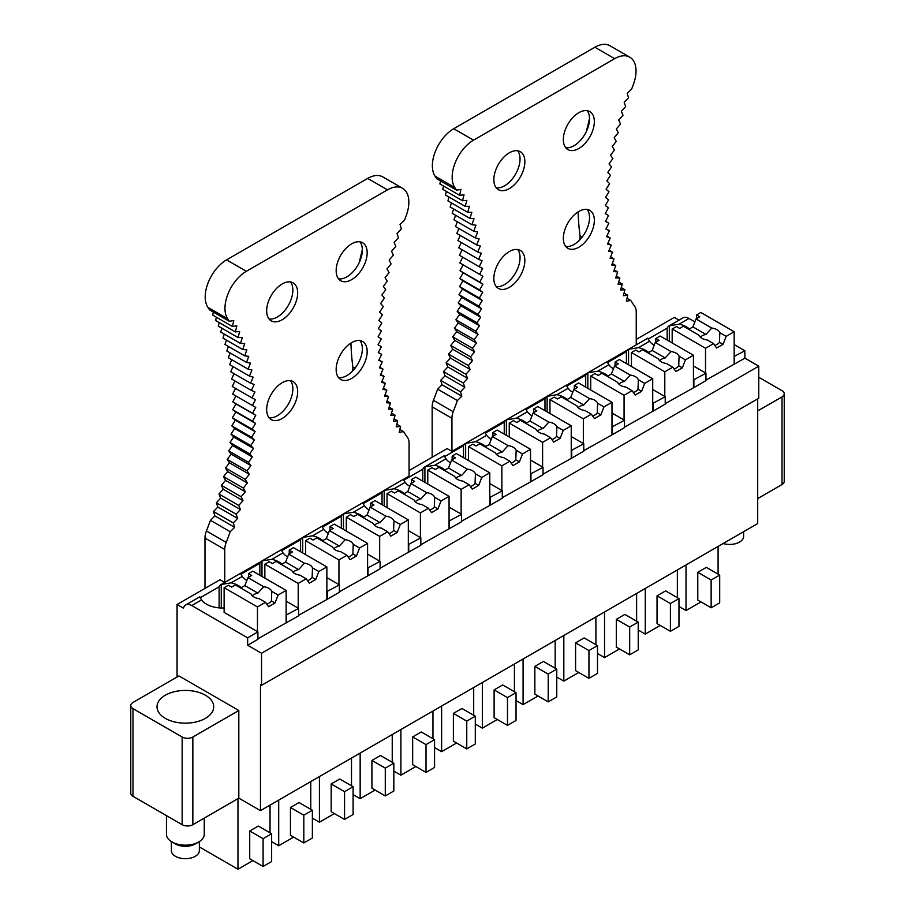 <?xml version="1.0" encoding="UTF-8"?>
<svg xmlns="http://www.w3.org/2000/svg" width="915" height="915" viewBox="0 0 915 915"><rect width="100%" height="100%" fill="white"/><g stroke="black" fill="none" stroke-linecap="round" stroke-linejoin="round"><path stroke-width="1.37" d="M224.69 582.466L219.955 579.733L177.075 604.483L177.075 677.009M679.044 320.147L674.309 317.413L636.245 339.385M464.774 443.935L451.941 451.347L447.126 448.579L409.074 470.55M248.491 577.331L248.491 573.625L252.769 571.154L286.132 590.415L278.103 595.047L275.003 603.008L268.598 606.714L265.487 602.322L259.151 598.662A10.58 6.108 0 0 1 253.947 597.015A10.58 6.108 0 0 1 251.099 594.018L235.349 584.925L231.598 587.075L228.395 585.234L224.118 587.693L224.118 612.387L257.904 631.888L247.645 637.812L191.773 605.558A12.101 6.988 60 0 0 185.734 604.964A12.101 6.988 60 0 0 183.492 608.189L177.075 604.483M241.354 587.624A22.681 13.096 -0 0 0 231.175 582.821L242.281 576.404L240.599 573.636M240.565 573.431L240.599 573.293A12.101 6.988 60 0 0 240.359 573.431L221.007 584.594A12.101 6.988 60 0 1 221.258 584.468L231.175 582.821M282.083 564.109A22.681 13.096 -0 0 0 271.904 559.305L261.987 560.952A12.101 6.988 60 0 0 261.736 561.078A12.101 6.988 60 0 0 259.849 563.297L240.874 574.254M271.904 559.305L283.021 552.889L281.34 550.121M281.294 549.915L281.34 549.778A12.101 6.988 60 0 0 281.088 549.904L261.736 561.078M322.812 540.593A22.681 13.096 -0 0 0 312.633 535.79L302.716 537.437A12.101 6.988 60 0 0 302.476 537.562A12.101 6.988 60 0 0 300.578 539.781L281.603 550.739M312.633 535.79L323.75 529.373L322.069 526.605M322.034 526.399L322.069 526.262A12.101 6.988 60 0 0 321.817 526.388L302.476 537.562M363.541 517.078A22.681 13.096 -0 0 0 353.373 512.263L343.445 513.921A12.101 6.988 60 0 0 343.205 514.047A12.101 6.988 60 0 0 341.306 516.266L322.332 527.223M353.373 512.263L364.479 505.858L362.798 503.09M362.763 502.884L362.798 502.747A12.101 6.988 60 0 0 362.557 502.873L343.205 514.047M404.281 493.562A22.681 13.096 -0 0 0 394.102 488.747L384.186 490.406A12.101 6.988 60 0 0 383.934 490.531A12.101 6.988 60 0 0 382.047 492.75L363.072 503.707M394.102 488.747L405.208 482.342L403.526 479.574M403.492 479.357L403.526 479.231A12.101 6.988 60 0 0 403.286 479.357L383.934 490.531M445.01 470.047A22.681 13.096 -0 0 0 434.831 465.232L424.915 466.879A12.101 6.988 60 0 0 424.663 467.016A12.101 6.988 60 0 0 422.776 469.235L403.801 480.192M434.831 465.232L445.948 458.815L444.267 456.059M444.221 455.842L444.267 455.716A12.101 6.988 60 0 0 444.015 455.842L424.663 467.016M485.739 446.531A22.681 13.096 -0 0 0 475.571 441.716L465.644 443.363A12.101 6.988 60 0 0 465.403 443.5A12.101 6.988 60 0 0 463.505 445.719L444.53 456.676M475.571 441.716L486.677 435.3L484.996 432.543M484.961 432.326L484.996 432.2A12.101 6.988 60 0 0 484.756 432.326L465.403 443.5M526.468 423.016A22.681 13.096 -0 0 0 516.3 418.201L506.372 419.848A12.101 6.988 60 0 0 506.132 419.985A12.101 6.988 60 0 0 504.245 422.204L485.27 433.161M516.3 418.201L527.406 411.784L525.725 409.028M525.69 408.811L525.725 408.685A12.101 6.988 60 0 0 525.485 408.811L506.132 419.985M567.209 399.489A22.681 13.096 -0 0 0 557.029 394.685L547.113 396.332A12.101 6.988 60 0 0 546.861 396.469A12.101 6.988 60 0 0 544.974 398.688L525.999 409.634M557.029 394.685L568.146 388.269L566.454 385.512M566.419 385.295L566.454 385.169A12.101 6.988 60 0 0 566.213 385.295L546.861 396.469M607.937 375.974A22.681 13.096 -0 0 0 597.758 371.17L587.842 372.817A12.101 6.988 60 0 0 587.59 372.954A12.101 6.988 60 0 0 585.703 375.173L566.728 386.119M597.758 371.17L608.875 364.753L607.194 361.997M607.16 361.78L607.194 361.642A12.101 6.988 60 0 0 606.942 361.78L587.59 372.954M648.666 352.458A22.681 13.096 -0 0 0 638.498 347.654L628.571 349.301A12.101 6.988 60 0 0 628.331 349.438A12.101 6.988 60 0 0 626.432 351.646L607.457 362.603M638.498 347.654L649.604 341.238L647.923 338.481M647.889 338.264L647.923 338.127A12.101 6.988 60 0 0 647.683 338.264L628.331 349.438M689.407 328.943A22.681 13.096 -0 0 0 679.227 324.139L669.311 325.786A12.101 6.988 60 0 0 669.059 325.912A12.101 6.988 60 0 0 667.172 328.13L648.197 339.088M669.059 325.912L682.956 317.894A12.101 6.988 60 0 1 689.006 318.489L694.874 321.874M191.773 605.558L201.552 599.92L199.87 597.163M199.836 596.946L199.87 596.809A12.101 6.988 60 0 0 199.63 596.946L185.734 604.964M221.007 584.594A12.101 6.988 60 0 0 219.12 586.812L200.145 597.769M286.132 601.155L298.633 608.372L286.132 615.097M326.861 577.639L339.362 584.857L326.861 591.582M367.59 554.124L380.102 561.341L367.59 568.066M408.319 530.609L420.831 537.826L408.319 544.551M449.059 507.093L461.56 514.31L449.059 521.035M489.788 483.566L502.289 490.795L489.788 497.52M530.517 460.051L543.03 467.279L530.517 474.004M571.246 436.535L583.759 443.764L571.246 450.489M611.986 413.02L624.488 420.248L611.986 426.973M652.715 389.504L665.228 396.733L652.715 403.458M693.444 365.989L705.957 373.206L693.444 379.942M757.7 398.883L757.7 523.574L260.466 810.644L260.466 684.729L261.541 685.346L758.764 398.265L758.764 366.172L744.867 358.154L744.867 350.742L734.173 356.427M744.867 350.742L734.173 344.566M649.604 341.238A22.681 13.096 -0 0 0 654.179 345.287M608.875 364.753A22.681 13.096 -0 0 0 613.45 368.814M568.146 388.269A22.681 13.096 -0 0 0 572.721 392.329M527.406 411.784A22.681 13.096 -0 0 0 531.981 415.845M486.677 435.3A22.681 13.096 -0 0 0 491.252 439.36M445.948 458.815A22.681 13.096 -0 0 0 450.523 462.876M405.208 482.342A22.681 13.096 -0 0 0 409.794 486.391M364.479 505.858A22.681 13.096 -0 0 0 369.054 509.907M323.75 529.373A22.681 13.096 -0 0 0 328.325 533.422M283.021 552.889A22.681 13.096 -0 0 0 287.596 556.938M242.281 576.404A22.681 13.096 -0 0 0 246.867 580.453M224.118 608.189L223.775 607.995A22.681 13.096 -0 0 1 201.552 599.92M744.867 358.154L705.957 380.125M734.608 356.667L734.608 364.079M693.879 380.183L693.879 387.594L665.228 403.641M705.957 373.206L705.957 380.617L693.879 387.594M653.138 403.698L653.138 411.11L624.488 427.156M665.228 396.733L665.228 404.133L653.138 411.11M612.41 427.214L612.41 434.625L583.759 450.672M624.488 420.248L624.488 427.648L612.41 434.625M571.681 450.729L571.681 458.141L543.03 474.187M583.759 443.764L583.759 451.164L571.681 458.141M530.94 474.256L530.94 481.656L502.289 497.703M543.03 467.279L543.03 474.679L530.94 481.656M490.211 497.771L490.211 505.172L461.56 521.218M502.289 490.795L502.289 498.195L490.211 505.172M461.56 514.31L461.56 521.722L420.831 544.734M449.482 521.287L449.482 528.687M420.831 537.826L420.831 545.237L380.102 568.249M408.753 544.802L408.753 552.202M368.013 568.318L368.013 575.718L339.362 591.776M380.102 561.341L380.102 568.753L368.013 575.718M327.284 591.833L327.284 599.245L298.633 615.292M339.362 584.857L339.362 592.268L327.284 599.245M298.633 608.372L298.633 615.784L257.904 638.807M286.555 615.349L286.555 622.76M257.904 631.888L257.904 639.299L247.645 645.224L247.645 637.812M758.764 366.172L261.541 653.253L247.645 645.224M261.541 685.346L261.541 653.253M238.815 710.498L192.848 737.033A7.56 4.369 180 0 1 182.154 737.033L132.984 708.645A7.56 4.369 180 0 1 130.765 705.557A7.56 4.369 180 0 1 132.984 702.468L178.951 675.933L238.815 710.498L238.815 798.143L260.466 810.644M238.815 798.143L192.848 824.689A7.56 4.369 180 0 1 182.154 824.689L132.984 796.29A7.56 4.369 180 0 1 130.765 793.202L130.765 705.557M757.7 410.926L782.016 396.881A7.56 4.369 0 0 0 784.235 393.793L784.235 481.439A7.56 4.369 180 0 1 782.016 484.527L757.7 498.572M711.138 607.789L719.693 602.859L719.693 575.077L711.138 580.019L711.138 607.789L697.779 600.08L697.779 572.298L711.138 580.019M697.779 572.298L706.334 567.369L719.693 575.077M700.981 601.933L686.021 610.568L686.021 564.955M718.092 574.151L718.092 546.438M678.964 606.496L686.021 610.568M670.409 631.304L678.964 626.375L678.964 598.593L670.409 603.534L670.409 631.304L657.039 623.595L657.039 595.814L670.409 603.534M657.039 595.814L665.594 590.884L678.964 598.593M660.253 625.448L645.281 634.084L645.281 588.471M677.352 597.667L677.352 569.953M638.224 630.012L645.281 634.084M629.68 654.82L638.224 649.89L638.224 622.108L629.68 627.05L629.68 654.82L616.31 647.111L616.31 619.329L629.68 627.05M616.31 619.329L624.865 614.4L638.224 622.108M619.524 648.964L604.552 657.599L604.552 611.986M636.623 621.182L636.623 593.469M597.495 653.527L604.552 657.599M588.94 678.347L597.495 673.406L597.495 645.624L588.94 650.565L588.94 678.347L575.581 670.626L575.581 642.845L588.94 650.565M575.581 642.845L584.136 637.915L597.495 645.624M578.783 672.479L563.823 681.115L563.823 635.502M595.894 644.698L595.894 616.985M556.766 677.043L563.823 681.115M548.211 701.862L556.766 696.921L556.766 669.139L548.211 674.081L548.211 701.862L534.852 694.142L534.852 666.372L548.211 674.081M534.852 666.372L543.396 661.431L556.766 669.139M538.054 695.995L523.083 704.63L523.083 659.017M555.165 668.213L555.165 640.5M516.037 700.558L523.083 704.63M507.482 725.378L516.037 720.437L516.037 692.655L507.482 697.596L507.482 725.378L494.111 717.657L494.111 689.887L507.482 697.596M494.111 689.887L502.667 684.946L516.037 692.655M497.325 719.51L482.354 728.157L482.354 682.533M514.424 691.74L514.424 664.015M475.297 724.074L482.354 728.157M466.753 748.893L475.297 743.952L475.297 716.182L466.753 721.112L466.753 748.893L453.382 741.173L453.382 713.403L466.753 721.112M453.382 713.403L461.938 708.462L475.297 716.182M456.596 743.026L441.625 751.673L441.625 706.048M473.696 715.256L473.696 687.542M434.568 747.589L441.625 751.673M426.013 772.409L434.568 767.468L434.568 739.697L426.013 744.627L426.013 772.409L412.654 764.688L412.654 736.918L426.013 744.627M412.654 736.918L421.209 731.977L434.568 739.697M415.856 766.541L400.896 775.188L400.896 729.575M432.967 738.771L432.967 711.058M393.839 771.116L400.896 775.188M385.284 795.924L393.839 790.983L393.839 763.213L385.284 768.143L385.284 795.924L371.925 788.204L371.925 760.434L385.284 768.143M371.925 760.434L380.468 755.493L393.839 763.213M375.127 790.057L360.155 798.704L360.155 753.091M392.238 762.287L392.238 734.573M353.099 794.632L360.155 798.704M344.555 819.44L353.099 814.499L353.099 786.728L344.555 791.669L344.555 819.44L331.184 811.719L331.184 783.949L344.555 791.669M331.184 783.949L339.74 779.008L353.099 786.728M334.398 813.572L319.426 822.219L319.426 776.606M351.497 785.802L351.497 758.089M312.37 818.147L319.426 822.219M303.814 842.955L312.37 838.014L312.37 810.244L303.814 815.185L303.814 842.955L290.455 835.246L290.455 807.465L303.814 815.185M290.455 807.465L299.011 802.524L312.37 810.244M293.658 837.088L278.698 845.735L278.698 800.122M310.768 809.318L310.768 781.604M271.641 841.663L278.698 845.735M263.085 866.471L271.641 861.53L271.641 833.759L263.085 838.7L263.085 866.471L249.726 858.762L249.726 830.98L263.085 838.7M249.726 830.98L258.282 826.039L271.641 833.759M252.929 860.603L237.969 869.25L237.969 798.635M270.039 832.833L270.039 805.12M199.356 846.958L237.969 869.25M784.235 393.793A7.56 4.369 0 0 0 782.016 390.705L758.764 377.289M205.406 695.217A28.354 16.367 0 0 0 174.513 691.671A28.354 16.367 0 0 0 157.014 706.792A28.354 16.367 0 0 0 165.318 718.367A28.354 16.367 0 0 0 196.21 721.912A28.354 16.367 0 0 0 213.71 706.792A28.354 16.367 0 0 0 205.406 695.217M669.311 341.306L669.311 325.786M667.172 328.13L667.172 340.083M628.571 364.833L628.571 349.301M626.432 351.646L626.432 363.598M587.842 388.349L587.842 372.817M585.703 375.173L585.703 387.114M547.113 411.864L547.113 396.332M544.974 398.688L544.974 410.629M506.372 435.38L506.372 419.848M504.245 422.204L504.245 434.145M465.644 458.895L465.644 443.363M463.505 445.719L463.505 457.66M424.915 482.411L424.915 466.879M422.776 469.235L422.776 481.176M384.186 505.926L384.186 490.406M382.047 492.75L382.047 504.691M343.445 529.442L343.445 513.921M341.306 516.266L341.306 528.207M302.716 552.957L302.716 537.437M300.578 539.781L300.578 551.722M261.987 576.473L261.987 560.952M259.849 563.297L259.849 575.238M221.258 607.995L221.258 584.468M219.12 586.812L219.12 607.869M627.701 349.873L607.194 361.722M586.973 373.389L566.454 385.238M546.244 396.904L525.725 408.753M505.515 420.42L484.996 432.269M451.941 451.347L451.941 418.315A15.189 8.773 120 0 1 453.211 411.727A275.095 158.833 120 0 0 457.409 400.553L461.823 396.184L460.462 391.792L464.82 387.274L463.299 383.03L467.599 378.375L465.929 374.281L470.15 369.5L468.331 365.565L472.483 360.647L470.504 356.873L474.588 351.84L472.46 348.238L476.452 343.091L474.187 339.659L478.088 334.41L475.686 331.15L479.494 325.797L476.944 322.721L480.661 317.265L477.973 314.371L481.587 308.835L478.774 306.125L482.274 300.509L479.323 297.993L482.72 292.297L479.654 289.975L482.926 284.21L479.735 282.083L482.891 276.261L479.586 274.34L482.617 268.45L479.197 266.734L482.102 260.798L478.568 259.288L481.347 253.318L477.71 252.002L480.352 246.009L476.612 244.9L479.128 238.872L475.285 237.98L455.51 226.554L457.374 221.807M432.166 457.214L432.166 406.889L451.941 418.315M625.654 106.575L624.179 102.274L628.559 97.802L627.232 93.364L631.682 89.018A275.106 158.833 120 0 1 633.306 84.66A30.229 17.454 120 0 0 629.772 57.165L609.996 45.75A30.229 17.454 120 0 0 594.876 47.248L453.76 128.718A30.241 17.454 120 0 0 435.014 176.115L436.741 178.745L456.516 190.16L460.954 189.382L459.639 195.341L464.008 194.758L462.532 200.751L466.844 200.385L465.22 206.401L469.464 206.252L467.679 212.291L471.854 212.337L469.921 218.399L474.016 218.662L471.934 224.713L475.96 225.193L473.73 231.243L477.653 231.93L475.285 237.98M627.027 298.279L630.79 300.452A275.106 158.833 120 0 0 634.793 306.502A15.189 8.773 120 0 1 636.245 311.901L636.245 344.863M630.79 300.452L626.363 301.184L627.736 295.202L623.367 295.739L624.888 289.735L620.587 290.044L622.269 284.016L618.037 284.119L619.867 278.069L615.704 277.954L617.682 271.904L613.61 271.572L615.726 265.522L611.735 264.984L613.999 258.934L610.099 258.19L612.512 252.151L608.692 251.19L611.243 245.174M607.88 243.23L611.254 245.174L607.526 244.008L610.213 238.026M606.874 236.081L610.225 238.026L606.599 236.653L609.424 230.694L605.913 229.116L608.864 223.203L605.467 221.419L608.544 215.551L605.261 213.572L608.452 207.762L605.295 205.589L608.601 199.836M608.612 199.847L605.57 197.468L608.99 191.784L606.085 189.222L609.619 183.618L606.839 180.861L610.477 175.348L607.835 172.397L611.575 166.976L609.058 163.842L612.901 158.512L610.534 155.207L614.457 149.991L612.226 146.503L616.252 141.39L614.171 137.742L618.265 132.744L616.333 128.923L620.507 124.04L618.723 120.059L622.966 115.313M622.978 115.324L621.342 111.173L625.654 106.563M629.772 57.165A30.229 17.454 120 0 0 614.651 58.663L473.535 140.144A30.241 17.454 120 0 0 454.801 187.541L456.516 190.16M563.343 238.277A21.926 12.661 120 0 0 567.883 248.32A21.926 12.661 120 0 0 584.776 242.441A21.926 12.661 120 0 0 594.338 220.378A21.926 12.661 120 0 0 589.798 210.347A21.926 12.661 120 0 0 572.904 216.226A21.926 12.661 120 0 0 563.343 238.277M524.855 260.5A21.926 12.661 120 0 0 520.315 250.47A21.926 12.661 120 0 0 503.422 256.337A21.926 12.661 120 0 0 493.848 278.4A21.926 12.661 120 0 0 498.389 288.442A21.926 12.661 120 0 0 515.282 282.563A21.926 12.661 120 0 0 524.855 260.5M594.338 121.626A21.926 12.661 120 0 0 589.798 111.584A21.926 12.661 120 0 0 572.904 117.463A21.926 12.661 120 0 0 563.343 139.526A21.926 12.661 120 0 0 567.883 149.557A21.926 12.661 120 0 0 584.776 143.689A21.926 12.661 120 0 0 594.338 121.626M524.855 161.749A21.926 12.661 120 0 0 520.315 151.707A21.926 12.661 120 0 0 503.422 157.586A21.926 12.661 120 0 0 493.848 179.649A21.926 12.661 120 0 0 498.389 189.68A21.926 12.661 120 0 0 515.282 183.812A21.926 12.661 120 0 0 524.855 161.749M440.515 180.93L439.852 183.915L459.639 195.341M462.738 257.229L459.81 262.914L463.116 264.835L459.959 270.668L463.15 272.784L459.868 278.56L462.944 280.871L459.547 286.578L462.498 289.083L458.987 294.71L461.812 297.409L458.198 302.957L460.885 305.85L457.168 311.294L459.719 314.371L455.899 319.735L458.312 322.984L454.412 328.245L456.676 331.676L452.685 336.823L454.801 340.426L450.729 345.458L452.708 349.233L448.544 354.139L450.374 358.074L446.143 362.866L447.824 366.949L443.523 371.604L445.045 375.848L440.687 380.365L442.048 384.757L437.633 389.138A275.095 158.833 120 0 1 433.435 400.312A15.189 8.773 120 0 0 432.166 406.889M462.132 249.795L459.422 255.308L479.197 266.734M461.286 242.521L458.792 247.862L478.568 259.288M460.211 235.43L457.935 240.588L477.71 252.002M458.907 228.521L456.837 233.485L476.612 244.9M455.624 215.288L453.954 219.829L473.73 231.243M453.646 208.997L452.159 213.298L471.934 224.713M451.438 202.913L450.146 206.973L469.921 218.399M449.025 197.057L447.904 200.865L467.679 212.291M446.406 191.441L445.433 194.987L465.22 206.401M443.558 186.054L442.757 189.336L462.532 200.751M589.535 118.595A290.215 167.559 120 0 0 586.469 131.303M579.275 240.37A7.56 4.369 120 0 0 580.03 235.796A290.215 167.559 120 0 1 578.108 211.868M624.041 293.075L627.736 295.202M442.048 384.757L461.823 396.184M440.687 380.365L460.462 391.792M437.633 389.138L457.409 400.553M433.435 400.312L453.211 411.727M517.638 249.543A21.926 12.661 -60 0 1 520.04 257.721A21.926 12.661 -60 0 1 512.011 278.034A21.926 12.661 -60 0 1 496.25 286.589M587.133 209.421A21.926 12.661 -60 0 1 589.535 217.61A21.926 12.661 -60 0 1 581.505 237.923A21.926 12.661 -60 0 1 565.745 246.467M587.133 110.658A21.926 12.661 -60 0 1 589.535 118.847A21.926 12.661 -60 0 1 581.505 139.16A21.926 12.661 -60 0 1 565.745 147.704M517.638 150.781A21.926 12.661 -60 0 1 520.04 158.97A21.926 12.661 -60 0 1 512.011 179.283A21.926 12.661 -60 0 1 496.25 187.827M605.536 221.281L608.864 223.203M606.085 228.761L609.424 230.694M609.115 250.195L612.512 252.151M610.591 256.955L614.011 258.934M612.284 263.531L615.738 265.522M614.194 269.891L617.694 271.904M616.333 276.033L619.867 278.069M618.689 281.946L622.269 284.016M621.262 287.63L624.899 289.735M445.045 375.848L464.82 387.274M443.523 371.604L463.299 383.03M447.824 366.949L467.599 378.375M446.143 362.866L465.929 374.281M450.374 358.074L470.15 369.5M448.544 354.139L468.331 365.565M452.708 349.233L472.483 360.647M450.729 345.458L470.504 356.873M454.801 340.426L474.588 351.84M452.685 336.823L472.46 348.238M456.676 331.676L476.452 343.091M454.412 328.245L474.187 339.659M458.312 322.984L478.088 334.41M455.899 319.735L475.686 331.15M459.719 314.371L479.494 325.797M457.168 311.294L476.944 322.721M460.885 305.85L480.661 317.265M458.198 302.957L477.973 314.371M461.812 297.409L481.587 308.835M458.987 294.71L478.774 306.125M462.498 289.083L482.274 300.509M459.547 286.578L479.323 297.993M462.944 280.871L482.72 292.297M459.868 278.56L479.654 289.975M463.15 272.784L482.926 284.21M459.959 270.668L479.735 282.083M463.116 264.835L482.891 276.261M459.81 262.914L479.586 274.34M402.589 188.33L382.813 176.915A30.241 17.454 120 0 0 367.693 178.414L387.48 189.828A30.241 17.454 120 0 1 402.589 188.33A30.241 17.454 120 0 1 406.214 215.585L404.487 220.206L400.061 224.541L401.376 228.967L396.996 233.451L398.483 237.728L394.159 242.349L395.795 246.49L391.551 251.236L393.336 255.216L389.15 260.089L391.094 263.909L386.988 268.907L389.069 272.556L385.055 277.68L387.285 281.157L383.351 286.384L385.718 289.689L381.887 295.019L384.392 298.141L380.651 303.563L383.305 306.514L379.656 312.026L382.436 314.783L378.901 320.387L381.818 322.949L378.387 328.634L381.429 331.001L378.112 336.754L381.281 338.927L378.078 344.738L381.361 346.716L378.295 352.584L381.681 354.368L378.741 360.281L382.241 361.86L379.428 367.819L383.042 369.18L380.354 375.173L384.071 376.34L381.521 382.356L385.329 383.316L382.916 389.355L386.828 390.099L384.563 396.149L388.555 396.687L386.427 402.737L390.499 403.069L388.532 409.119L392.684 409.234L390.854 415.273L395.086 415.181L393.416 421.209L397.705 420.9L396.184 426.893L400.553 426.379L399.18 432.349L403.606 431.617A275.095 158.833 120 0 0 407.804 437.942A15.189 8.773 120 0 1 409.074 443.066L409.074 476.097L403.526 479.3M383.316 490.978L362.798 502.815M342.576 514.493L322.069 526.331M301.847 538.009L281.34 549.846M261.118 561.524L240.599 573.362M387.48 189.828L246.352 271.298A30.229 17.454 120 0 0 227.709 318.832L207.934 307.406A275.106 158.833 120 0 1 209.558 309.888L229.333 321.314A275.106 158.833 120 0 0 227.709 318.832M216.386 317.219L215.574 320.49L235.349 331.916L236.836 325.9L232.456 326.483L233.783 320.525L229.333 321.314M221.853 328.222L220.721 332.031L240.496 343.445L242.292 337.395L238.037 337.555L239.673 331.527L235.361 331.893M230.191 352.961L228.327 357.719L248.102 369.134L250.481 363.083L246.547 362.397L248.777 356.347L244.763 355.866L246.844 349.804L242.75 349.541L244.682 343.491L240.508 343.434M234.103 373.686L231.609 379.027L251.385 390.453L254.176 384.472L250.538 383.156L253.181 377.152L249.44 376.054L251.945 370.026L248.114 369.122M235.555 388.395L232.627 394.079L252.403 405.494L255.445 399.603L252.014 397.888L254.93 391.952L251.396 390.431M232.696 409.714L235.761 412.025L232.364 417.743L235.315 420.237L231.804 425.875L251.579 437.29L255.102 431.663L252.151 429.146L255.548 423.451L252.471 421.129L255.754 415.364L252.563 413.237L255.72 407.415L252.403 405.482M224.758 582.432L224.758 549.469A15.189 8.773 120 0 1 226.211 542.401A275.106 158.833 120 0 0 230.225 531.718L234.652 527.337L233.279 522.934L237.648 518.428L236.127 514.184L240.416 509.529L238.746 505.435L242.978 500.654L241.148 496.719L245.3 491.801L243.333 488.038L247.405 483.006L245.277 479.403L249.28 474.245L247.004 470.813L250.916 465.563L248.503 462.304L228.716 450.901L232.536 445.525L229.985 442.46L233.702 437.004L231.015 434.11L250.79 445.536L254.404 439.989L251.591 437.279M229.985 442.46L249.761 453.886L253.478 448.419L250.802 445.525M248.491 462.315L252.311 456.951L249.772 453.874M297.672 391.666A21.926 12.661 120 0 0 293.132 381.624A21.926 12.661 120 0 0 276.239 387.503A21.926 12.661 120 0 0 266.665 409.565A21.926 12.661 120 0 0 271.206 419.596A21.926 12.661 120 0 0 288.099 413.729A21.926 12.661 120 0 0 297.672 391.666M336.16 369.443A21.926 12.661 120 0 0 340.7 379.485A21.926 12.661 120 0 0 357.593 373.606A21.926 12.661 120 0 0 367.167 351.543A21.926 12.661 120 0 0 362.626 341.512A21.926 12.661 120 0 0 345.733 347.38A21.926 12.661 120 0 0 336.16 369.443M266.665 310.803A21.926 12.661 120 0 0 271.206 320.845A21.926 12.661 120 0 0 288.099 314.966A21.926 12.661 120 0 0 297.672 292.903A21.926 12.661 120 0 0 293.132 282.872A21.926 12.661 120 0 0 276.239 288.74A21.926 12.661 120 0 0 266.665 310.803M336.16 270.68A21.926 12.661 120 0 0 340.7 280.722A21.926 12.661 120 0 0 357.593 274.843A21.926 12.661 120 0 0 367.167 252.792A21.926 12.661 120 0 0 362.626 242.75A21.926 12.661 120 0 0 345.733 248.628A21.926 12.661 120 0 0 336.16 270.68M226.211 542.401L206.435 530.975A15.189 8.773 120 0 0 204.983 538.054L204.983 588.379M206.435 530.975A275.106 158.833 120 0 0 210.439 520.303L214.865 515.923L213.504 511.519L217.862 507.013L216.34 502.77L220.641 498.115L218.971 494.02L223.191 489.239L221.373 485.305L225.525 480.386L223.546 476.612L227.629 471.58L225.502 467.977L229.493 462.83L227.229 459.399L231.14 454.149L228.727 450.889M231.015 434.122L234.629 428.563L231.815 425.864M252.46 421.14L232.685 409.726L235.978 403.938L232.776 401.822M252.551 413.248L232.776 401.834L235.944 395.989M252.014 397.899L232.238 386.473L234.949 380.96M250.527 383.168L230.752 371.753L233.028 366.583M249.429 376.065L229.654 364.639L231.724 359.675M246.547 362.409L226.771 350.994L228.441 346.453M244.763 355.878L224.976 344.463L226.463 340.151M242.738 349.553L222.963 338.138L224.267 334.078M238.037 337.566L218.262 326.14L219.223 322.595M232.456 326.495L212.68 315.08L213.344 312.072M367.693 178.414L226.577 259.883A30.229 17.454 120 0 0 207.934 307.406M362.351 249.761A290.215 167.559 120 0 0 359.286 262.468M352.092 371.524A7.56 4.369 120 0 0 352.858 366.961L355.02 368.207M350.937 343.034A290.295 167.605 120 0 0 352.858 366.961M230.225 531.718L210.439 520.303M214.865 515.923L234.652 527.337M213.504 511.519L233.279 522.934M396.858 424.251L400.553 426.379M399.844 429.455L403.606 431.617M359.95 340.586A21.926 12.661 -60 0 1 362.351 348.764A21.926 12.661 -60 0 1 354.322 369.077A21.926 12.661 -60 0 1 338.561 377.632M290.455 380.697A21.926 12.661 -60 0 1 292.857 388.886A21.926 12.661 -60 0 1 284.839 409.199A21.926 12.661 -60 0 1 269.067 417.743M290.455 281.946A21.926 12.661 -60 0 1 292.857 290.124A21.926 12.661 -60 0 1 284.839 310.437A21.926 12.661 -60 0 1 269.067 318.992M359.95 241.823A21.926 12.661 -60 0 1 362.351 250.012A21.926 12.661 -60 0 1 354.322 270.325A21.926 12.661 -60 0 1 338.561 278.869M252.403 405.494L255.72 407.415M235.978 403.938L255.754 415.364M235.761 412.025L255.548 423.451M232.364 417.743L252.14 429.158M235.315 420.237L255.102 431.663M234.629 428.563L254.404 439.989M233.702 437.004L253.478 448.419M232.536 445.525L252.311 456.951M231.14 454.149L250.916 465.563M227.217 459.41L247.004 470.825M229.493 462.83L249.28 474.245M225.49 467.988L245.277 479.403M227.629 471.58L247.405 483.006M223.546 476.624L243.321 488.05M225.525 480.386L245.3 491.801M221.361 485.305L241.137 496.731M223.191 489.239L242.978 500.654M218.96 494.031L238.735 505.446M220.641 498.115L240.416 509.529M216.34 502.781L236.116 514.196M217.862 507.013L237.648 518.428M394.079 418.796L397.705 420.9M391.506 413.111L395.086 415.181M389.161 407.198L392.684 409.234M387.022 401.056L390.499 403.069M385.101 394.697L388.555 396.687M383.408 388.12L386.828 390.099M381.944 381.361L385.329 383.316M380.697 374.395L384.071 376.34M379.691 367.247L383.042 369.18M378.913 359.938L382.241 361.86M378.364 352.447L381.681 354.368M696.544 318.649L696.544 314.943L700.821 312.473L734.173 331.733L734.173 363.827M672.17 342.965L672.17 329.011L705.522 348.272L705.522 372.965M734.173 331.733L726.155 336.365L723.056 344.326L716.651 348.032L713.54 343.64L705.522 348.272M713.54 343.64L707.204 339.98A10.58 6.108 0 0 1 701.999 338.333A10.58 6.108 0 0 1 699.151 335.336L683.402 326.243L679.651 328.405L676.448 326.552L672.17 329.011M723.056 344.326L719.453 342.244A10.58 6.108 180 0 1 714.832 345.458M726.155 336.365L719.819 332.705L719.453 342.244M719.819 332.705A10.58 6.108 0 0 0 716.971 329.697A10.58 6.108 0 0 0 711.767 328.05L705.934 334.433A10.58 6.108 0 0 0 700.352 337.097M696.544 314.943L699.758 316.796L696.018 318.958L692.907 326.918L688.743 329.32M711.767 328.05L696.018 318.958M705.934 334.433L692.907 326.918M655.815 342.164L655.815 338.459L660.092 335.988L693.444 355.249L693.444 387.342M631.442 366.48L631.442 352.538L664.793 371.787L664.793 396.481M693.444 355.249L685.427 359.881L682.327 367.841L675.911 371.547L672.811 367.167L664.793 371.787M672.811 367.167L666.475 363.495A10.58 6.108 0 0 1 661.27 361.848A10.58 6.108 0 0 1 658.411 358.852L642.662 349.759L638.922 351.92L635.719 350.068L631.442 352.538M682.327 367.841L678.724 365.76A10.58 6.108 180 0 1 674.103 368.974M685.427 359.881L679.09 356.221L678.724 365.76M679.09 356.221A10.58 6.108 0 0 0 676.231 353.213A10.58 6.108 0 0 0 671.027 351.566L665.194 357.948A10.58 6.108 0 0 0 659.612 360.624M655.815 338.459L659.017 340.311L655.277 342.473L652.178 350.434L648.014 352.847M671.027 351.566L655.277 342.473M665.194 357.948L652.178 350.434M615.086 365.68L615.086 361.974L619.364 359.504L652.715 378.764L652.715 410.858M590.713 389.996L590.713 376.054L624.064 395.303L624.064 419.996M652.715 378.764L644.698 383.396L641.598 391.357L635.182 395.063L632.082 390.682L624.064 395.303M632.082 390.682L625.734 387.011A10.58 6.108 0 0 1 620.53 385.375A10.58 6.108 0 0 1 617.682 382.367L601.933 373.274L598.193 375.436L594.979 373.583L590.713 376.054M641.598 391.357L637.984 389.275A10.58 6.108 180 0 1 633.363 392.489M644.698 383.396L638.35 379.736L637.984 389.275M638.35 379.736A10.58 6.108 0 0 0 635.502 376.728A10.58 6.108 0 0 0 630.298 375.081L624.465 381.464A10.58 6.108 0 0 0 618.883 384.14M615.086 361.974L618.288 363.827L614.548 365.989L611.449 373.949L607.274 376.362M630.298 375.081L614.548 365.989M624.465 381.464L611.449 373.949M574.346 389.195L574.346 385.49L578.623 383.019L611.986 402.28L611.986 434.373M549.972 413.511L549.972 399.569L583.335 418.818L583.335 443.512M611.986 402.28L603.969 406.912L600.869 414.872L594.453 418.578L591.353 414.198L583.335 418.818M591.353 414.198L585.005 410.538A10.58 6.108 0 0 1 579.801 408.891A10.58 6.108 0 0 1 576.953 405.883L561.204 396.79L557.464 398.951L554.25 397.099L549.972 399.569M600.869 414.872L597.255 412.791A10.58 6.108 180 0 1 592.634 416.016M603.969 406.912L597.621 403.252L597.255 412.791M597.621 403.252A10.58 6.108 0 0 0 594.773 400.244A10.58 6.108 0 0 0 589.569 398.597L583.736 404.979A10.58 6.108 0 0 0 578.154 407.655M574.346 385.49L577.559 387.342L573.819 389.504L570.72 397.465L566.545 399.878M589.569 398.597L573.819 389.504M583.736 404.979L570.72 397.465M533.617 412.711L533.617 409.005L537.894 406.546L571.246 425.795L571.246 457.889M509.243 437.027L509.243 423.085L542.595 442.345L542.595 467.027M571.246 425.795L563.228 430.427L560.129 438.388L553.712 442.094L550.613 437.713L542.595 442.345M550.613 437.713L544.276 434.053A10.58 6.108 0 0 1 539.072 432.406A10.58 6.108 0 0 1 536.224 429.398L520.463 420.305L516.723 422.467L513.521 420.614L509.243 423.085M560.129 438.388L556.526 436.306A10.58 6.108 180 0 1 551.905 439.532M563.228 430.427L556.892 426.767L556.526 436.306M556.892 426.767A10.58 6.108 0 0 0 554.033 423.759A10.58 6.108 0 0 0 548.84 422.112L542.995 428.495A10.58 6.108 0 0 0 537.425 431.171M533.617 409.005L536.831 410.858L533.079 413.02L529.979 420.98L525.816 423.393M548.84 422.112L533.079 413.02M542.995 428.495L529.979 420.98M492.888 436.226L492.888 432.521L497.165 430.061L530.517 449.311L530.517 481.416M468.514 460.554L468.514 446.6L501.866 465.861L501.866 490.543M530.517 449.311L522.499 453.943L519.4 461.903L512.983 465.609L509.884 461.229L501.866 465.861M509.884 461.229L503.547 457.569A10.58 6.108 0 0 1 498.343 455.922A10.58 6.108 0 0 1 495.484 452.914L479.735 443.821L475.994 445.982L472.792 444.13L468.514 446.6M519.4 461.903L515.785 459.822A10.58 6.108 180 0 1 511.165 463.047M522.499 453.943L516.163 450.283L515.785 459.822M516.163 450.283A10.58 6.108 0 0 0 513.304 447.275A10.58 6.108 0 0 0 508.1 445.628L502.266 452.01A10.58 6.108 0 0 0 496.685 454.686M492.888 432.521L496.09 434.373L492.35 436.535L489.25 444.496L485.087 446.909M508.1 445.628L492.35 436.535M502.266 452.01L489.25 444.496M452.159 459.742L452.159 456.047L456.436 453.577L489.788 472.826L489.788 504.931M427.774 484.069L427.774 470.116L461.137 489.376L461.137 514.058M489.788 472.826L481.77 477.458L478.671 485.419L472.254 489.125L469.155 484.744L461.137 489.376M469.155 484.744L462.807 481.084A10.58 6.108 0 0 1 457.603 479.437A10.58 6.108 0 0 1 454.755 476.429L439.006 467.336L435.266 469.498L432.052 467.645L427.774 470.116M478.671 485.419L475.057 483.337A10.58 6.108 180 0 1 470.436 486.563M481.77 477.458L475.423 473.798L475.057 483.337M475.423 473.798A10.58 6.108 0 0 0 472.575 470.79A10.58 6.108 0 0 0 467.371 469.143L461.537 475.537A10.58 6.108 0 0 0 455.956 478.202M452.159 456.047L455.361 457.889L451.621 460.051L448.522 468.011L444.347 470.424M467.371 469.143L451.621 460.051M461.537 475.537L448.522 468.011M411.418 483.257L411.418 479.563L415.696 477.092L449.059 496.342L449.059 528.447M387.045 507.585L387.045 493.631L420.408 512.892L420.408 537.574M449.059 496.342L441.041 500.974L437.93 508.934L431.525 512.64L428.426 508.26L420.408 512.892M428.426 508.26L422.078 504.6A10.58 6.108 0 0 1 416.874 502.953A10.58 6.108 0 0 1 414.026 499.945L398.277 490.852L394.537 493.013L391.323 491.161L387.045 493.631M437.93 508.934L434.328 506.853A10.58 6.108 180 0 1 429.707 510.078M441.041 500.974L434.694 497.314L434.328 506.853M434.694 497.314A10.58 6.108 0 0 0 431.846 494.306A10.58 6.108 0 0 0 426.642 492.659L420.809 499.052A10.58 6.108 0 0 0 415.227 501.717M411.418 479.563L414.632 481.416L410.892 483.566L407.793 491.538L403.618 493.94M426.642 492.659L410.892 483.566M420.809 499.052L407.793 491.538M370.689 506.784L370.689 503.078L374.967 500.608L408.319 519.869L408.319 551.962M346.316 531.1L346.316 517.147L379.668 536.407L379.668 561.089M408.319 519.869L400.301 524.489L397.202 532.45L390.785 536.156L387.685 531.775L379.668 536.407M387.685 531.775L381.349 528.115A10.58 6.108 0 0 1 376.145 526.468A10.58 6.108 0 0 1 373.297 523.46L357.536 514.367L353.796 516.529L350.594 514.676L346.316 517.147M397.202 532.45L393.599 530.368A10.58 6.108 180 0 1 388.978 533.594M400.301 524.489L393.965 520.829L393.599 530.368M393.965 520.829A10.58 6.108 0 0 0 391.105 517.821A10.58 6.108 0 0 0 385.901 516.186L380.068 522.568A10.58 6.108 0 0 0 374.487 525.233M370.689 503.078L373.903 504.931L370.152 507.082L367.052 515.053L362.889 517.455M385.901 516.186L370.152 507.082M380.068 522.568L367.052 515.053M329.96 530.3L329.96 526.594L334.238 524.123L367.59 543.384L367.59 575.478M305.587 554.616L305.587 540.662L338.939 559.923L338.939 584.616M367.59 543.384L359.572 548.005L356.473 555.977L350.056 559.671L346.957 555.291L338.939 559.923M346.957 555.291L340.609 551.631A10.58 6.108 0 0 1 335.416 549.984A10.58 6.108 0 0 1 332.557 546.976L316.807 537.883L313.067 540.044L309.865 538.192L305.587 540.662M356.473 555.977L352.858 553.884A10.58 6.108 180 0 1 348.238 557.109M359.572 548.005L353.224 544.345L352.858 553.884M353.224 544.345A10.58 6.108 0 0 0 350.376 541.348A10.58 6.108 0 0 0 345.172 539.701L339.339 546.083A10.58 6.108 0 0 0 333.758 548.748M329.96 526.594L333.163 528.447L329.423 530.609L326.323 538.569L322.16 540.971M345.172 539.701L329.423 530.609M339.339 546.083L326.323 538.569M289.231 553.815L289.231 550.109L293.498 547.639L326.861 566.9L326.861 598.993M264.847 578.131L264.847 564.178L298.21 583.438L298.21 608.132M326.861 566.9L318.843 571.52L315.744 579.492L309.327 583.187L306.228 578.806L298.21 583.438M306.228 578.806L299.88 575.146A10.58 6.108 0 0 1 294.676 573.499A10.58 6.108 0 0 1 291.828 570.503L276.078 561.398L272.338 563.56L269.124 561.707L264.847 564.178M315.744 579.492L312.129 577.399A10.58 6.108 180 0 1 307.509 580.625M318.843 571.52L312.495 567.86L312.129 577.399M312.495 567.86A10.58 6.108 0 0 0 309.647 564.864A10.58 6.108 0 0 0 304.443 563.217L298.61 569.599A10.58 6.108 0 0 0 293.029 572.264M289.231 550.109L292.434 551.962L288.694 554.124L285.594 562.085L281.42 564.486M304.443 563.217L288.694 554.124M298.61 569.599L285.594 562.085M286.132 590.415L286.132 622.509M224.118 587.693L257.47 606.954L257.47 631.647M265.487 602.322L257.47 606.954M275.003 603.008L271.4 600.926A10.58 6.108 180 0 1 266.78 604.14M278.103 595.047L271.766 591.376L271.4 600.926M271.766 591.376A10.58 6.108 0 0 0 268.918 588.379A10.58 6.108 0 0 0 263.714 586.732L257.881 593.114A10.58 6.108 0 0 0 252.3 595.779M248.491 573.625L251.705 575.478L247.965 577.639L244.854 585.6L240.691 588.002M263.714 586.732L247.965 577.639M257.881 593.114L244.854 585.6M723.136 543.521A13.988 8.075 0 0 0 743.049 538.649A13.988 8.075 0 0 0 743.62 536.373L743.62 531.695M204.262 818.09L204.262 834.251A18.895 10.911 180 0 1 198.727 841.972A18.895 10.911 180 0 1 190.686 844.728A18.895 10.911 180 0 1 171.997 841.972A18.895 10.911 180 0 1 166.461 834.251L166.461 815.631M198.727 841.972L195.25 843.973A13.988 8.075 180 0 1 189.302 846.009A13.988 8.075 180 0 1 175.474 843.973L171.997 841.972M199.356 841.594L199.356 850.607A13.988 8.075 180 0 1 189.302 858.362A13.988 8.075 180 0 1 171.38 850.607L171.38 841.594M679.227 324.139L689.006 318.489M782.016 396.881L782.016 484.527M192.848 737.033L192.848 824.689M182.154 737.033L182.154 824.689M132.984 708.645L132.984 796.29M594.876 47.248L614.651 58.663M453.76 128.718L473.535 140.144M435.014 176.115L454.801 187.541M582.203 237.054L580.03 235.796M224.758 549.469L204.983 538.054M246.352 271.298L226.577 259.883"/></g></svg>
